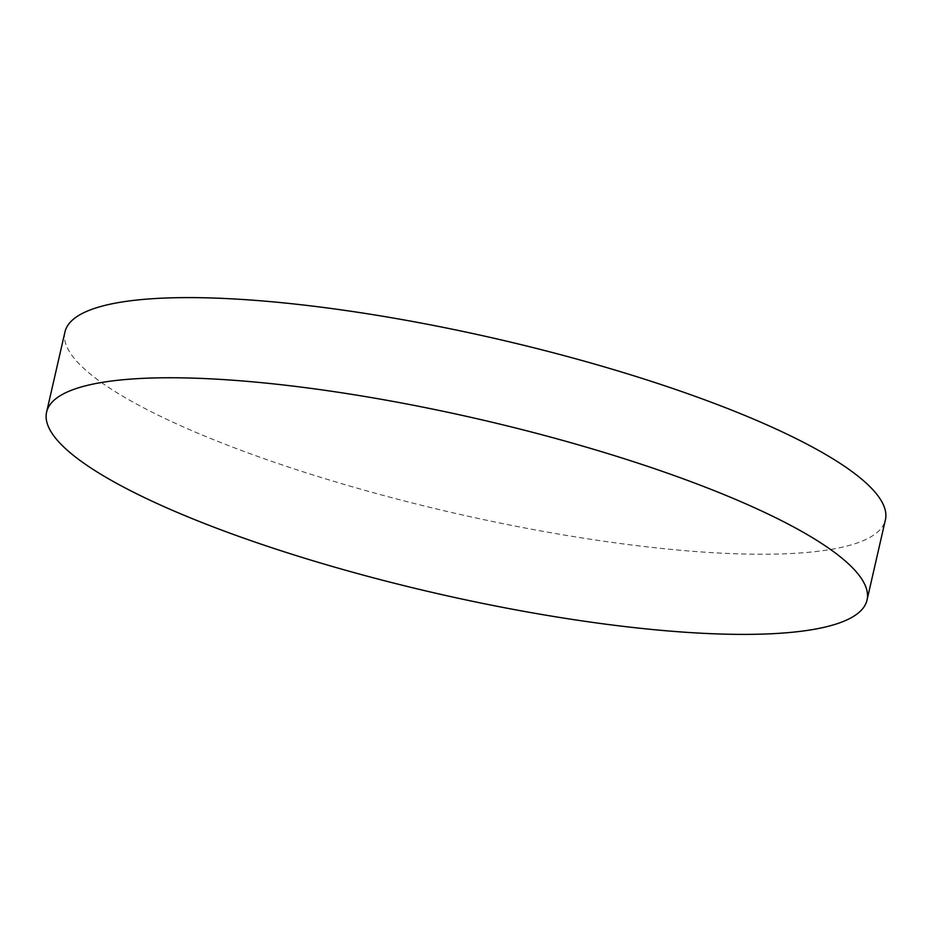 <?xml version="1.0" encoding="UTF-8"?>
<svg xmlns="http://www.w3.org/2000/svg" width="932" height="932" viewBox="0 0 932 932"><rect width="100%" height="100%" fill="white"/><g stroke="black" fill="none" stroke-linecap="round" stroke-linejoin="round"><path stroke-width="0.7" stroke-dasharray="4.66 3.5" d="M64.96 331.967A420.845 89.647 -167.1 0 0 82.645 367.325A420.845 89.647 -167.1 0 0 526.347 528.234A420.845 89.647 -167.1 0 0 885.4 519.87"/><path stroke-width="1.4" d="M867.04 600.033L885.4 519.87A420.845 89.647 -167.1 0 0 867.715 484.512A420.845 89.647 -167.1 0 0 424.013 323.614A420.845 89.647 -167.1 0 0 64.96 331.967L46.6 412.13A420.845 89.647 -167.1 0 0 64.285 447.488A420.845 89.647 -167.1 0 0 507.987 608.386A420.845 89.647 -167.1 0 0 867.04 600.033A420.845 89.647 -167.1 0 0 849.355 564.676A420.845 89.647 -167.1 0 0 405.653 403.766A420.845 89.647 -167.1 0 0 46.6 412.13"/></g></svg>
